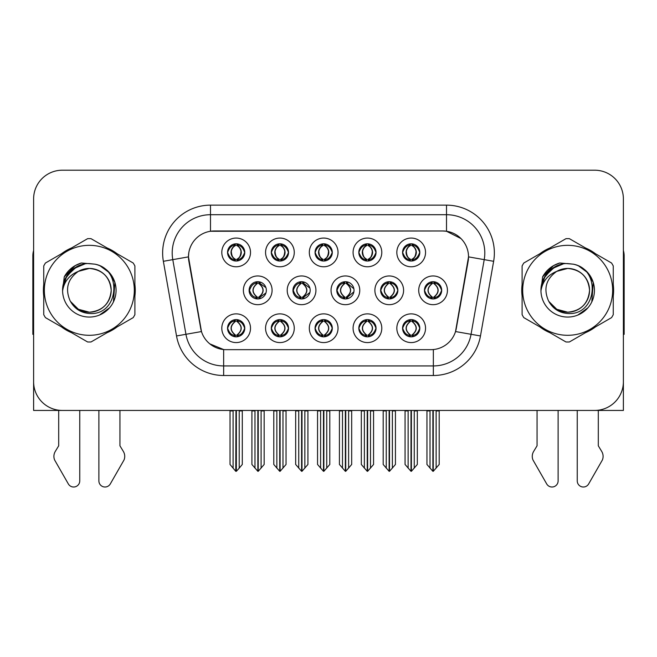 <?xml version="1.0" encoding="UTF-8"?>
<svg xmlns="http://www.w3.org/2000/svg" width="657" height="657" viewBox="0 0 657 657"><rect width="100%" height="100%" fill="white"/><g stroke="black" fill="none" stroke-linecap="round" stroke-linejoin="round"><path stroke-width="0.99" d="M249.118 290.32A8.615 8.615 0 0 0 257.733 298.935A8.615 8.615 0 0 0 266.348 290.32A8.615 8.615 0 0 0 257.733 281.705A8.615 8.615 0 0 0 249.118 290.32L249.504 290.32C251.138 294.96 253.372 297.276 256.214 297.284L257.24 297.284C251.541 292.636 251.541 287.996 257.24 283.356L257.519 283.356C251.672 287.996 251.672 292.636 257.519 297.276L257.519 297.276M243.377 290.32A14.355 14.355 0 0 0 257.733 304.676A14.355 14.355 0 0 0 272.088 290.32A14.355 14.355 0 0 0 257.733 275.965A14.355 14.355 0 0 0 243.377 290.32M402.577 252.419A8.615 8.615 0 0 0 411.192 261.034A8.615 8.615 0 0 0 419.807 252.419A8.615 8.615 0 0 0 411.192 243.804A8.615 8.615 0 0 0 402.577 252.419L402.659 252.419C404.359 247.73 406.601 245.414 409.368 245.463L408.785 244.149M396.836 252.419A14.355 14.355 0 0 0 411.192 266.775A14.355 14.355 0 0 0 425.547 252.419A14.355 14.355 0 0 0 411.192 238.064A14.355 14.355 0 0 0 396.836 252.419M358.821 252.419A8.615 8.615 0 0 0 367.435 261.034A8.615 8.615 0 0 0 376.05 252.419A8.615 8.615 0 0 0 367.435 243.804A8.615 8.615 0 0 0 358.821 252.419L358.903 252.419C360.603 247.73 362.836 245.414 365.612 245.463L365.029 244.149M353.08 252.419A14.355 14.355 0 0 0 367.435 266.775A14.355 14.355 0 0 0 381.791 252.419A14.355 14.355 0 0 0 367.435 238.064A14.355 14.355 0 0 0 353.08 252.419M271.3 252.419A8.615 8.615 0 0 0 279.915 261.034A8.615 8.615 0 0 0 288.53 252.419A8.615 8.615 0 0 0 279.915 243.804A8.615 8.615 0 0 0 271.3 252.419L271.382 252.419C273.082 247.73 275.324 245.414 278.092 245.463L277.509 244.149M265.559 252.419A14.355 14.355 0 0 0 279.915 266.775A14.355 14.355 0 0 0 294.27 252.419A14.355 14.355 0 0 0 279.915 238.064A14.355 14.355 0 0 0 265.559 252.419M315.064 328.221A8.615 8.615 0 0 0 323.679 336.836A8.615 8.615 0 0 0 332.294 328.221A8.615 8.615 0 0 0 323.679 319.606A8.615 8.615 0 0 0 315.064 328.221L315.138 328.221C316.773 332.861 319.015 335.177 321.856 335.185L322.874 335.185C317.175 330.545 317.175 325.905 322.874 321.265L323.162 321.265C317.315 325.905 317.315 330.545 323.162 335.185L323.162 335.185C317.109 330.537 317.109 325.897 323.17 321.265L321.856 321.265C319.064 321.207 316.822 323.523 315.138 328.221M309.316 328.221A14.355 14.355 0 0 0 323.679 342.576A14.355 14.355 0 0 0 338.035 328.221A14.355 14.355 0 0 0 323.679 313.865A14.355 14.355 0 0 0 309.316 328.221M292.956 290.32A8.615 8.615 0 0 0 301.563 298.935A8.615 8.615 0 0 0 310.178 290.32A8.615 8.615 0 0 0 301.563 281.705A8.615 8.615 0 0 0 292.956 290.32L293.26 290.32C294.894 294.96 297.136 297.276 299.978 297.284L300.996 297.284C295.297 292.636 295.297 287.996 300.996 283.356L301.276 283.356C295.428 287.996 295.428 292.636 301.276 297.276L301.276 297.276C295.231 292.636 295.231 287.996 301.284 283.356L299.978 283.356C297.186 283.307 294.944 285.623 293.26 290.32M287.208 290.32A14.355 14.355 0 0 0 301.563 304.676A14.355 14.355 0 0 0 315.927 290.32A14.355 14.355 0 0 0 301.563 275.965A14.355 14.355 0 0 0 287.208 290.32M227.544 328.221A8.615 8.615 0 0 0 236.159 336.836A8.615 8.615 0 0 0 244.774 328.221A8.615 8.615 0 0 0 236.159 319.606A8.615 8.615 0 0 0 227.544 328.221L227.626 328.221C229.252 332.861 231.494 335.177 234.335 335.185L235.354 335.185C229.663 330.545 229.663 325.905 235.354 321.265L235.641 321.265C229.794 325.905 229.794 330.545 235.641 335.185L235.641 335.185C229.589 330.537 229.589 325.897 235.649 321.265L234.335 321.265C231.543 321.207 229.309 323.523 227.626 328.221M221.803 328.221A14.355 14.355 0 0 0 236.159 342.576A14.355 14.355 0 0 0 250.514 328.221A14.355 14.355 0 0 0 236.159 313.865A14.355 14.355 0 0 0 221.803 328.221M380.625 290.32A8.615 8.615 0 0 0 389.24 298.935A8.615 8.615 0 0 0 397.855 290.32A8.615 8.615 0 0 0 389.24 281.705A8.615 8.615 0 0 0 380.625 290.32L380.781 290.32C382.415 294.96 384.649 297.276 387.49 297.284L388.517 297.284C382.817 292.636 382.817 287.996 388.517 283.356L388.796 283.356C382.949 287.996 382.949 292.636 388.796 297.276L388.796 297.276M374.884 290.32A14.355 14.355 0 0 0 389.24 304.676A14.355 14.355 0 0 0 403.595 290.32A14.355 14.355 0 0 0 389.24 275.965A14.355 14.355 0 0 0 374.884 290.32M336.786 290.32A8.615 8.615 0 0 0 345.401 298.935A8.615 8.615 0 0 0 354.016 290.32A8.615 8.615 0 0 0 345.401 281.705A8.615 8.615 0 0 0 336.786 290.32L337.025 290.32C338.651 294.96 340.893 297.276 343.734 297.284L344.753 297.284C339.053 292.636 339.053 287.996 344.753 283.356L345.04 283.356C339.193 287.996 339.193 292.636 345.04 297.276L345.04 297.276C338.987 292.636 338.987 287.996 345.048 283.356L343.734 283.356C340.942 283.307 338.708 285.623 337.025 290.32M331.046 290.32A14.355 14.355 0 0 0 345.401 304.676A14.355 14.355 0 0 0 359.757 290.32A14.355 14.355 0 0 0 345.401 275.965A14.355 14.355 0 0 0 331.046 290.32M358.821 328.221A8.615 8.615 0 0 0 367.435 336.836A8.615 8.615 0 0 0 376.05 328.221A8.615 8.615 0 0 0 367.435 319.606A8.615 8.615 0 0 0 358.821 328.221L358.903 328.221C360.529 332.861 362.771 335.177 365.612 335.185L366.631 335.185C360.939 330.545 360.939 325.905 366.631 321.265L366.918 321.265C361.071 325.905 361.071 330.545 366.918 335.185L366.918 335.185C360.865 330.537 360.865 325.897 366.926 321.265L365.612 321.265C362.82 321.207 360.586 323.523 358.903 328.221M353.08 328.221A14.355 14.355 0 0 0 367.435 342.576A14.355 14.355 0 0 0 381.791 328.221A14.355 14.355 0 0 0 367.435 313.865A14.355 14.355 0 0 0 353.08 328.221M315.064 252.419A8.615 8.615 0 0 0 323.679 261.034A8.615 8.615 0 0 0 332.294 252.419A8.615 8.615 0 0 0 323.679 243.804A8.615 8.615 0 0 0 315.064 252.419L315.146 252.419C316.846 247.73 319.08 245.414 321.856 245.463L321.265 244.149M309.316 252.419A14.355 14.355 0 0 0 323.679 266.775A14.355 14.355 0 0 0 338.035 252.419A14.355 14.355 0 0 0 323.679 238.064A14.355 14.355 0 0 0 309.316 252.419M402.577 328.221A8.615 8.615 0 0 0 411.192 336.836A8.615 8.615 0 0 0 419.807 328.221A8.615 8.615 0 0 0 411.192 319.606A8.615 8.615 0 0 0 402.577 328.221L402.659 328.221C404.293 332.861 406.527 335.177 409.377 335.185L410.395 335.185C404.696 330.545 404.696 325.905 410.395 321.265L410.674 321.265C404.827 325.905 404.827 330.545 410.674 335.185L410.674 335.185C404.63 330.537 404.63 325.897 410.682 321.265L409.377 321.265C406.584 321.207 404.342 323.523 402.659 328.221M396.836 328.221A14.355 14.355 0 0 0 411.192 342.576A14.355 14.355 0 0 0 425.547 328.221A14.355 14.355 0 0 0 411.192 313.865A14.355 14.355 0 0 0 396.836 328.221M271.3 328.221A8.615 8.615 0 0 0 279.915 336.836A8.615 8.615 0 0 0 288.53 328.221A8.615 8.615 0 0 0 279.915 319.606A8.615 8.615 0 0 0 271.3 328.221L271.382 328.221C273.016 332.861 275.25 335.177 278.1 335.185L279.118 335.185C273.419 330.545 273.419 325.905 279.118 321.265L279.397 321.265C273.55 325.905 273.55 330.545 279.397 335.185L279.397 335.185C273.353 330.537 273.353 325.897 279.406 321.265L278.1 321.265C275.308 321.207 273.066 323.523 271.382 328.221M265.559 328.221A14.355 14.355 0 0 0 279.915 342.576A14.355 14.355 0 0 0 294.27 328.221A14.355 14.355 0 0 0 279.915 313.865A14.355 14.355 0 0 0 265.559 328.221M424.463 290.32A8.615 8.615 0 0 0 433.07 298.935A8.615 8.615 0 0 0 441.685 290.32A8.615 8.615 0 0 0 433.07 281.705A8.615 8.615 0 0 0 424.463 290.32L424.537 290.32C426.171 294.96 428.405 297.276 431.255 297.284L432.273 297.284C426.574 292.636 426.574 287.996 432.273 283.356L432.552 283.356C426.705 287.996 426.705 292.636 432.552 297.276L432.552 297.276C426.508 292.636 426.508 287.996 432.561 283.356L431.255 283.356C428.463 283.307 426.221 285.623 424.537 290.32M418.714 290.32A14.355 14.355 0 0 0 433.07 304.676A14.355 14.355 0 0 0 447.433 290.32A14.355 14.355 0 0 0 433.07 275.965A14.355 14.355 0 0 0 418.714 290.32M227.544 252.419A8.615 8.615 0 0 0 236.159 261.034A8.615 8.615 0 0 0 244.774 252.419A8.615 8.615 0 0 0 236.159 243.804A8.615 8.615 0 0 0 227.544 252.419L227.626 252.419C229.326 247.73 231.56 245.414 234.335 245.463L233.752 244.149M221.803 252.419A14.355 14.355 0 0 0 236.159 266.775A14.355 14.355 0 0 0 250.514 252.419A14.355 14.355 0 0 0 236.159 238.064A14.355 14.355 0 0 0 221.803 252.419M188.477 256.821A25.845 25.845 0 0 0 188.871 261.305L200.681 328.303A25.845 25.845 0 0 0 226.131 349.664L430.869 349.664A25.845 25.845 0 0 0 456.319 328.303L468.129 261.305A25.845 25.845 0 0 0 442.687 230.977L214.313 230.977A25.845 25.845 0 0 0 188.477 256.821L188.764 252.994M495.132 410.436L623.386 410.436L623.386 198.915A28.711 28.711 0 0 0 594.667 170.204L62.333 170.204A28.711 28.711 0 0 0 33.614 198.915L33.614 410.436L161.868 410.436M43.74 284.588A45.941 45.941 0 0 0 43.74 296.052M61.561 326.931A45.941 45.941 0 0 0 71.49 332.664M107.148 332.664A45.941 45.941 0 0 0 117.077 326.931M134.899 296.052A45.941 45.941 0 0 0 134.899 284.588M522.101 284.588A45.941 45.941 0 0 0 522.101 296.052M539.923 326.931A45.941 45.941 0 0 0 549.852 332.664M585.51 332.664A45.941 45.941 0 0 0 595.439 326.931M613.26 296.052A45.941 45.941 0 0 0 613.26 284.588M210.486 205.14L446.514 205.14A47.854 47.854 0 0 1 493.637 261.305L480.472 335.957A47.854 47.854 0 0 1 433.349 375.5L223.651 375.5A47.854 47.854 0 0 1 176.528 335.957L163.363 261.305A47.854 47.854 0 0 1 210.486 205.14L210.486 214.708L446.514 214.708A38.287 38.287 0 0 1 484.217 259.638L471.053 334.298A38.287 38.287 0 0 1 433.349 365.933L223.651 365.933A38.287 38.287 0 0 1 185.947 334.298L172.783 259.638A38.287 38.287 0 0 1 210.486 214.708L210.486 231.264L442.687 230.977L446.514 231.264L460.951 238.548M430.869 349.664L226.131 349.664M223.651 375.5L223.651 349.54L209.862 343.89M493.637 261.305L468.523 256.871L455.523 331.555L480.472 335.957M176.528 335.957L201.477 331.555L188.477 256.871L172.783 259.638A38.287 38.287 0 0 1 172.208 252.994M456.319 328.303L456.163 329.116M200.837 329.116L200.681 328.303M117.077 253.709A45.941 45.941 0 0 0 107.148 247.976M71.49 247.976A45.941 45.941 0 0 0 61.561 253.709M595.439 253.709A45.941 45.941 0 0 0 585.51 247.976M549.852 247.976A45.941 45.941 0 0 0 539.923 253.709M594.667 170.204L62.333 170.204M33.614 198.915L33.614 381.725A28.711 28.711 0 0 0 62.333 410.436L594.667 410.436A28.711 28.711 0 0 0 623.386 381.725L623.386 198.915M411.389 410.436L411.389 471.307L417.318 464.474L417.318 410.912L414.255 410.912L414.255 468.129M408.128 468.129L408.128 410.912L407.775 410.436L408.128 410.912L405.065 410.912L405.065 464.474L411.003 471.307L411.003 410.436M405.065 410.436L405.065 410.912L405.065 410.436M417.318 410.436L417.318 464.474M414.608 410.436L414.255 410.912M412.678 319.737L411.709 321.265L413.015 321.265L413.598 319.951M411.996 321.265C417.696 325.905 417.696 330.545 411.996 335.185L411.709 335.185C417.556 330.545 417.556 325.905 411.709 321.265L412.424 319.696M412.678 336.704L411.709 335.185C417.762 330.537 417.762 325.897 411.701 321.265M411.996 335.185L413.015 335.185C415.807 335.242 418.049 332.918 419.724 328.204C418.09 323.572 415.848 321.257 413.015 321.265M434.556 281.837L433.587 283.356L434.893 283.356L435.476 282.05M433.875 283.356C439.574 287.996 439.574 292.636 433.875 297.284L433.587 297.276C439.434 292.636 439.434 287.996 433.587 283.356L434.302 281.796M434.556 298.804L433.587 297.276C439.64 292.636 439.64 287.996 433.587 283.356M433.875 297.284L434.893 297.284C437.685 297.342 439.927 295.018 441.611 290.304C439.968 285.672 437.726 283.356 434.893 283.356M433.267 410.436L433.267 471.307L439.196 464.474L439.196 410.912L436.133 410.912L436.133 468.129M430.015 468.129L430.015 410.912L426.951 410.912L426.951 464.474L432.881 471.307L432.881 410.436M426.951 410.436L426.951 410.912M419.807 252.419L419.724 252.419C418.066 247.788 415.832 245.472 413.015 245.463L411.996 245.463C414.731 246.925 416.177 249.241 416.341 252.419C416.177 255.598 414.731 257.914 411.996 259.375L413.015 259.375L413.606 260.689M409.713 243.936L410.387 245.463L409.368 245.463M411.717 245.463L411.717 245.463C414.518 246.925 416.004 249.241 416.168 252.419C416.004 255.598 414.518 257.914 411.717 259.375L411.717 259.375M419.724 252.419C418 257.142 415.766 259.466 413.015 259.375M410.387 245.463L410.387 245.463C407.652 246.925 406.207 249.241 406.051 252.419C406.207 255.598 407.652 257.914 410.387 259.375L409.368 259.375C406.683 259.548 404.441 257.232 402.659 252.419M410.387 259.375L410.674 259.375C407.866 257.914 406.379 255.598 406.215 252.419C406.379 249.241 407.866 246.925 410.674 245.463C408.638 246.285 407.192 248.174 406.338 251.122C406.576 255.778 408.03 258.521 410.682 259.375L409.713 260.903M367.624 410.436L367.624 471.307L373.562 464.474L373.562 410.912L370.499 410.912L370.499 468.129M364.372 468.129L364.372 410.912L364.019 410.436L364.372 410.912L361.309 410.912L361.309 464.474L367.247 471.307L367.247 410.436M361.309 410.436L361.309 410.912L361.309 410.436M373.562 410.436L373.562 464.474M370.852 410.436L370.499 410.912M368.914 319.737L367.953 321.265L369.259 321.265L369.842 319.951M368.232 321.265C373.932 325.905 373.932 330.545 368.232 335.185L367.953 335.185C373.8 330.545 373.8 325.905 367.953 321.265L368.659 319.696M368.914 336.704L367.953 335.185C374.005 330.537 374.005 325.897 367.945 321.265M368.232 335.185L369.259 335.185C372.051 335.242 374.285 332.918 375.968 328.204C374.326 323.572 372.092 321.257 369.259 321.265M323.868 410.436L323.868 471.307L329.798 464.474L329.798 410.912L326.743 410.912L326.743 468.129M320.616 468.129L320.616 410.912L320.263 410.436L320.616 410.912L317.553 410.912L317.553 464.474L323.482 471.307L323.482 410.436M317.553 410.436L317.553 410.912L317.553 410.436M329.798 410.436L329.798 464.474M327.096 410.436L326.743 410.912M325.158 319.737L324.197 321.265L325.494 321.265L326.086 319.951M324.476 321.265C330.175 325.905 330.175 330.545 324.476 335.185L324.197 335.185C330.044 330.545 330.044 325.905 324.197 321.265L324.903 319.696M325.158 336.704L324.197 335.185C330.241 330.537 330.241 325.897 324.188 321.265M324.476 335.185L325.494 335.185C328.286 335.242 330.528 332.918 332.212 328.204C330.57 323.572 328.328 321.257 325.494 321.265M280.112 410.436L280.112 471.307L286.041 464.474L286.041 410.912L282.978 410.912L282.978 468.129M276.852 468.129L276.852 410.912L276.498 410.436L276.852 410.912L273.788 410.912L273.788 464.474L279.726 471.307L279.726 410.436M273.788 410.436L273.788 410.912L273.788 410.436M286.041 410.436L286.041 464.474M283.331 410.436L282.978 410.912M281.401 319.737L280.432 321.265L281.738 321.265L282.321 319.951M280.72 321.265C286.419 325.905 286.419 330.545 280.72 335.185L280.432 335.185C286.28 330.545 286.28 325.905 280.432 321.265L281.147 319.696M281.401 336.704L280.432 335.185C286.485 330.537 286.485 325.897 280.424 321.265M280.72 335.185L281.738 335.185C284.53 335.242 286.772 332.918 288.456 328.204C286.813 323.572 284.571 321.257 281.738 321.265M376.05 252.419L375.968 252.419C374.309 247.788 372.076 245.472 369.259 245.463L368.24 245.463C370.975 246.925 372.42 249.241 372.585 252.419C372.42 255.598 370.975 257.914 368.24 259.375L369.259 259.375L369.842 260.689M365.949 243.936L366.631 245.463L365.612 245.463M367.953 259.375C370.762 257.914 372.248 255.598 372.412 252.419C372.248 249.241 370.762 246.925 367.953 245.463L367.953 245.463C369.99 246.285 371.435 248.174 372.289 251.122C372.051 255.778 370.605 258.521 367.945 259.375L368.667 260.944M375.968 252.419C374.244 257.142 372.01 259.466 369.259 259.375M366.631 245.463L366.631 245.463C363.896 246.925 362.45 249.241 362.286 252.419C362.45 255.598 363.896 257.914 366.631 259.375L365.612 259.375C362.919 259.548 360.685 257.232 358.903 252.419M366.631 259.375L366.918 259.375C364.109 257.914 362.623 255.598 362.459 252.419C362.623 249.241 364.109 246.925 366.918 245.463C364.881 246.285 363.436 248.174 362.582 251.122C362.82 255.778 364.265 258.521 366.926 259.375L365.949 260.903M332.294 252.419L332.212 252.419C330.553 247.788 328.311 245.472 325.502 245.463L324.476 245.463C327.211 246.925 328.664 249.241 328.82 252.419C328.664 255.598 327.211 257.914 324.476 259.375L325.502 259.375L326.086 260.689M322.193 243.936L322.874 245.463L321.856 245.463M324.197 259.375C327.005 257.914 328.484 255.598 328.656 252.419C328.484 249.241 327.005 246.925 324.197 245.463L324.197 245.463C326.233 246.285 327.679 248.174 328.533 251.122C328.286 255.778 326.841 258.521 324.188 259.375L324.903 260.944M332.212 252.419C330.487 257.142 328.245 259.466 325.502 259.375M322.874 245.463L322.874 245.463C320.14 246.925 318.694 249.241 318.53 252.419C318.694 255.598 320.14 257.914 322.874 259.375L321.856 259.375C319.162 259.548 316.929 257.232 315.146 252.419M322.874 259.375L323.154 259.375C320.353 257.914 318.867 255.598 318.702 252.419C318.867 249.241 320.353 246.925 323.154 245.463C321.125 246.285 319.672 248.174 318.826 251.122C319.064 255.778 320.509 258.521 323.162 259.375L322.193 260.903M288.53 252.419L288.456 252.419C286.789 247.788 284.555 245.472 281.738 245.463L280.72 245.463C283.454 246.925 284.9 249.241 285.064 252.419C284.9 255.598 283.454 257.914 280.72 259.375L281.738 259.375L282.329 260.689M278.437 243.936L279.11 245.463L278.092 245.463M280.44 245.463L280.44 245.463C283.241 246.925 284.727 249.241 284.892 252.419C284.727 255.598 283.241 257.914 280.44 259.375L280.44 259.375M288.456 252.419C286.723 257.142 284.489 259.466 281.738 259.375M279.11 245.463L279.11 245.463C276.383 246.925 274.93 249.241 274.774 252.419C274.93 255.598 276.383 257.914 279.11 259.375L278.092 259.375C275.406 259.548 273.164 257.232 271.382 252.419M279.11 259.375L279.397 259.375C276.589 257.914 275.102 255.598 274.938 252.419C275.102 249.241 276.589 246.925 279.397 245.463C277.361 246.285 275.915 248.174 275.061 251.122C275.299 255.778 276.753 258.521 279.406 259.375L278.437 260.903M233.095 468.129L230.032 464.474L230.032 410.436L230.032 410.912L233.095 410.912L233.095 468.129L235.764 471.307L235.97 410.436M242.285 410.436L242.285 464.474L239.222 468.129L239.222 410.912L242.285 410.912L242.285 464.474M244.774 252.419L244.691 252.419C243.033 247.788 240.799 245.472 237.982 245.463L236.963 245.463C239.698 246.925 241.144 249.241 241.308 252.419C241.144 255.598 239.698 257.914 236.963 259.375L237.982 259.375L238.565 260.689M234.672 243.936L235.354 245.463L234.335 245.463M236.676 259.375C239.485 257.914 240.971 255.598 241.135 252.419C240.971 249.241 239.485 246.925 236.676 245.463L236.676 245.463C238.713 246.285 240.158 248.174 241.012 251.122C240.774 255.778 239.329 258.521 236.668 259.375L237.391 260.944M244.691 252.419C242.967 257.142 240.733 259.466 237.982 259.375M235.354 245.463L235.354 245.463C232.619 246.925 231.174 249.241 231.009 252.419C231.174 255.598 232.619 257.914 235.354 259.375L234.335 259.375C231.642 259.548 229.408 257.232 227.626 252.419M235.354 259.375L235.641 259.375C232.833 257.914 231.346 255.598 231.182 252.419C231.346 249.241 232.833 246.925 235.641 245.463C233.605 246.285 232.159 248.174 231.305 251.122C231.543 255.778 232.989 258.521 235.649 259.375L234.672 260.903M58.695 410.436L58.695 445.807L55.295 451.416A9.568 9.568 0 0 0 54.597 459.949L68.344 483.946A6.11 6.11 0 0 0 79.752 480.891L79.752 410.436M33.614 334.298A19.143 19.143 0 0 0 32.85 334.347L32.85 255.86A19.143 19.143 0 0 1 33.614 250.506M98.887 410.436L98.887 480.891A6.11 6.11 0 0 0 110.294 483.946L124.042 459.949A9.568 9.568 0 0 0 123.344 451.416L119.944 445.807L119.944 410.436M537.056 410.436L537.056 445.807L533.656 451.416A9.568 9.568 0 0 0 532.958 459.949L546.706 483.946A6.11 6.11 0 0 0 558.113 480.891L558.113 410.436M623.386 250.506A19.143 19.143 0 0 1 624.15 255.86L624.15 334.347A19.143 19.143 0 0 0 623.386 334.298M577.248 410.436L577.248 480.891A6.11 6.11 0 0 0 588.656 483.946L602.403 459.949A9.568 9.568 0 0 0 601.705 451.416L598.305 445.807L598.305 410.436M111.181 289.532A21.878 21.878 0 0 0 78.372 271.374C67.646 279.003 64.92 288.85 70.176 300.914L70.471 301.432A21.878 21.878 0 0 0 89.319 312.198C102.607 310.901 109.9 303.608 111.197 290.32C109.9 277.032 102.607 269.74 89.319 268.442L78.372 271.374L89.319 268.442C102.607 269.74 109.9 277.032 111.197 290.32C109.9 303.608 102.607 310.901 89.319 312.198A21.878 21.878 0 0 0 111.197 290.32C109.9 277.032 102.607 269.74 89.319 268.442C102.607 269.74 109.9 277.032 111.197 290.32C109.9 303.608 102.607 310.901 89.319 312.198C102.607 310.901 109.9 303.608 111.197 290.32C109.9 277.032 102.607 269.74 89.319 268.442C102.607 269.74 109.9 277.032 111.197 290.32C109.9 303.608 102.607 310.901 89.319 312.198C102.607 310.901 109.9 303.608 111.197 290.32C109.9 277.032 102.607 269.74 89.319 268.442C102.607 269.74 109.9 277.032 111.197 290.32C109.9 303.608 102.607 310.901 89.319 312.198L78.38 309.266L70.471 301.432L78.38 309.266L89.319 312.198L78.38 309.266L70.471 301.432L78.38 309.266L89.319 312.198L78.38 309.266L70.471 301.432L78.38 309.266L89.319 312.198L78.38 309.266L70.471 301.432C74.66 308.815 80.942 312.831 89.319 313.479C118.58 315.927 123.146 269.288 94.928 264.171L81.361 262.997C73.806 265.321 68.106 269.928 64.263 276.827L62.587 290.895A26.74 26.74 0 0 0 89.319 317.06A26.74 26.74 0 0 0 94.928 264.171M89.319 335.3A44.988 44.988 0 0 0 134.307 290.32A44.988 44.988 0 0 0 89.319 245.332A44.988 44.988 0 0 0 44.339 290.32A44.988 44.988 0 0 0 89.319 335.3M89.319 342.001A51.681 51.681 0 0 0 91.011 341.977L133.207 317.618A51.681 51.681 0 0 0 134.899 314.678L134.899 265.962A51.681 51.681 0 0 0 133.207 263.022L91.011 238.663A51.681 51.681 0 0 0 87.627 238.663L45.432 263.022A51.681 51.681 0 0 0 43.74 265.962L43.74 314.678A51.681 51.681 0 0 0 45.432 317.618L87.627 341.977A51.681 51.681 0 0 0 89.319 342.001M62.579 290.32C62.399 275.143 76.171 262.849 89.319 263.58L94.961 264.18M100.127 265.855L109.555 272.836L114.885 282.469L113.439 301.867M109.505 307.862L99.47 315.056M70.43 271.39L79.012 265.65M64.69 279.915L70.545 271.275L78.98 265.658M65.355 278.453L73.592 268.697L84.679 263.983M62.612 288.924L66.727 276.014L76.614 266.791M62.587 290.895C64.131 281.475 69.396 274.963 78.372 271.374M64.263 276.827L75.087 265.674L81.205 263.046L75.087 265.674L64.296 276.769L75.087 265.674L81.205 263.046L75.087 265.674L64.263 276.827L75.087 265.674L81.361 262.997L75.087 265.674L71.531 268.105L75.087 265.674L81.361 262.997L75.087 265.674L71.531 268.105L75.087 265.674L81.361 262.997L75.087 265.674L71.531 268.105L75.087 265.674L81.361 262.997L75.087 265.674L71.531 268.105M81.205 263.046L75.087 265.674L64.296 276.769L75.087 265.674L81.205 263.046L75.087 265.674L64.296 276.769M589.543 289.532A21.878 21.878 0 0 0 556.734 271.374C546.008 279.003 543.282 288.85 548.538 300.914L548.833 301.432A21.878 21.878 0 0 0 567.681 312.198C580.969 310.901 588.261 303.608 589.559 290.32C588.261 277.032 580.969 269.74 567.681 268.442L556.734 271.374L567.681 268.442C580.969 269.74 588.261 277.032 589.559 290.32C588.261 303.608 580.969 310.901 567.681 312.198A21.878 21.878 0 0 0 589.559 290.32C588.261 277.032 580.969 269.74 567.681 268.442C580.969 269.74 588.261 277.032 589.559 290.32C588.261 303.608 580.969 310.901 567.681 312.198C580.969 310.901 588.261 303.608 589.559 290.32C588.261 277.032 580.969 269.74 567.681 268.442C580.969 269.74 588.261 277.032 589.559 290.32C588.261 303.608 580.969 310.901 567.681 312.198C580.969 310.901 588.261 303.608 589.559 290.32C588.261 277.032 580.969 269.74 567.681 268.442C580.969 269.74 588.261 277.032 589.559 290.32C588.261 303.608 580.969 310.901 567.681 312.198L556.742 309.266L548.833 301.432L556.742 309.266L567.681 312.198L556.742 309.266L548.833 301.432L556.742 309.266L567.681 312.198L556.742 309.266L548.833 301.432L556.742 309.266L567.681 312.198L556.742 309.266L548.833 301.432C553.022 308.815 559.304 312.831 567.681 313.479C596.942 315.927 601.508 269.288 573.29 264.171L559.723 262.997C552.167 265.321 546.468 269.928 542.625 276.827L540.949 290.895A26.74 26.74 0 0 0 567.681 317.06A26.74 26.74 0 0 0 573.29 264.171M567.681 335.3A44.988 44.988 0 0 0 612.661 290.32A44.988 44.988 0 0 0 567.681 245.332A44.988 44.988 0 0 0 522.693 290.32A44.988 44.988 0 0 0 567.681 335.3M567.681 342.001A51.681 51.681 0 0 0 569.373 341.977L611.568 317.618A51.681 51.681 0 0 0 613.26 314.678L613.26 265.962A51.681 51.681 0 0 0 611.568 263.022L569.373 238.663A51.681 51.681 0 0 0 565.989 238.663L523.793 263.022A51.681 51.681 0 0 0 522.101 265.962L522.101 314.678A51.681 51.681 0 0 0 523.793 317.618L565.989 341.977A51.681 51.681 0 0 0 567.681 342.001M540.941 290.32C540.76 275.143 554.533 262.849 567.681 263.58L573.323 264.18M578.48 265.855L587.916 272.836L593.246 282.469L591.801 301.867M587.867 307.862L577.832 315.056M548.792 271.39L557.374 265.65M543.052 279.915L548.907 271.275L557.341 265.658M543.717 278.453L551.954 268.697L563.041 263.983M540.974 288.924L545.088 276.014L554.976 266.791M540.949 290.895C542.493 281.475 547.757 274.963 556.734 271.374M559.567 263.046L553.449 265.674L542.657 276.769L553.449 265.674L559.567 263.046L553.449 265.674L542.657 276.769L553.449 265.674L559.567 263.046L553.449 265.674L542.657 276.769L553.449 265.674L559.567 263.046L553.449 265.674L542.625 276.827L553.449 265.674L559.723 262.997L553.449 265.674L549.893 268.105L553.449 265.674L559.723 262.997L553.449 265.674L549.893 268.105L553.449 265.674L559.723 262.997L553.449 265.674L549.893 268.105L553.449 265.674L559.723 262.997L553.449 265.674L549.893 268.105M236.348 410.436L236.348 471.307L239.222 468.129M239.575 410.436L239.222 410.912M237.637 319.737L236.676 321.265L237.982 321.265L238.565 319.951M236.955 321.265C242.655 325.905 242.655 330.545 236.955 335.185L236.676 335.185C242.523 330.545 242.523 325.905 236.676 321.265L237.382 319.696M237.637 336.704L236.676 335.185C242.729 330.537 242.729 325.897 236.668 321.265M236.955 335.185L237.982 335.185C240.774 335.242 243.008 332.918 244.691 328.204C243.049 323.572 240.815 321.257 237.982 321.265M387.827 281.82L388.796 283.356M390.792 281.845L389.831 283.356L391.137 283.356L391.712 282.067M388.517 283.356L387.49 283.356C384.698 283.307 382.464 285.623 380.781 290.32M390.118 283.356C395.818 287.996 395.818 292.636 390.118 297.284L389.831 297.276C395.678 292.636 395.678 287.996 389.831 283.356M390.792 298.795L389.831 297.276M390.118 297.284L391.137 297.284C393.929 297.342 396.163 295.018 397.846 290.304C396.204 285.672 393.97 283.356 391.137 283.356M389.502 410.436L389.502 471.307L395.44 464.474L395.44 410.912L392.377 410.912L392.377 468.129M386.25 468.129L386.25 410.912L383.187 410.912L383.187 464.474L389.125 471.307L389.125 410.436M383.187 410.436L383.187 410.912M347.027 281.861L346.075 283.356L347.372 283.356L347.947 282.091M346.354 283.356C352.053 287.996 352.053 292.636 346.354 297.284L346.075 297.276C351.922 292.636 351.922 287.996 346.075 283.356L346.773 281.812M347.027 298.779L346.075 297.276C352.119 292.636 352.119 287.996 346.067 283.356M346.354 297.284L347.372 297.284L353.877 291.848M353.877 288.76L347.372 283.356M345.746 410.436L345.746 471.307L351.684 464.474L351.684 410.912L348.621 410.912L348.621 468.129M342.494 468.129L342.494 410.912L339.431 410.912L339.431 464.474L345.36 471.307L345.36 410.436M339.431 410.436L339.431 410.912M303.263 281.878L302.319 283.356L303.616 283.356L304.175 282.108M302.598 283.356C308.297 287.996 308.297 292.636 302.598 297.284L302.319 297.276C308.158 292.636 308.158 287.996 302.319 283.356L303.008 281.828M303.263 298.763L302.319 297.276C308.363 292.636 308.363 287.996 302.31 283.356M302.598 297.284L303.616 297.284L309.907 292.488M309.89 288.111L303.616 283.356M301.99 410.436L301.99 471.307L307.919 464.474L307.919 410.912L304.856 410.912L304.856 468.129M298.738 468.129L298.738 410.912L295.675 410.912L295.675 464.474L301.604 471.307L301.604 410.436M295.675 410.436L295.675 410.912M256.534 281.787L257.519 283.356M259.499 281.886L258.554 283.356L259.86 283.356L260.41 282.132M257.24 283.356L256.214 283.356C253.421 283.307 251.188 285.623 249.504 290.32M258.842 283.356C264.541 287.996 264.541 292.636 258.842 297.284L258.554 297.276C264.401 292.636 264.401 287.996 258.554 283.356M259.499 298.754L258.554 297.276M258.842 297.284L259.86 297.284L265.929 292.973M265.913 287.626L259.86 283.356M258.226 410.436L258.226 471.307L264.163 464.474L264.163 410.912L261.1 410.912L261.1 468.129M254.973 468.129L254.973 410.912L251.91 410.912L251.91 464.474L257.848 471.307L257.848 410.436M251.91 410.436L251.91 410.912M446.514 205.14L446.514 231.264M433.349 349.54L433.349 375.5M163.363 261.305L172.783 259.638M409.713 319.737L410.395 321.265M409.713 336.704L410.395 335.185M409.377 321.265L408.785 319.951M409.377 335.185L408.785 336.491M413.015 335.185L413.598 336.491M431.592 281.837L432.273 283.356M431.592 298.804L432.273 297.284M431.255 283.356L430.672 282.05M431.255 297.284L430.672 298.59M434.893 297.284L435.476 298.59M413.015 245.463L413.606 244.149M412.678 243.936L411.996 245.463M412.678 260.903L411.996 259.375M409.368 259.375L408.785 260.689M365.957 319.737L366.631 321.265M365.957 336.704L366.631 335.185M365.612 321.265L365.029 319.951M365.612 335.185L365.029 336.491M369.259 335.185L369.842 336.491M322.193 319.737L322.874 321.265M322.193 336.704L322.874 335.185M321.856 321.265L321.273 319.951M321.856 335.185L321.273 336.491M325.494 335.185L326.086 336.491M278.437 319.737L279.118 321.265M278.437 336.704L279.118 335.185M278.1 321.265L277.509 319.951M278.1 335.185L277.509 336.491M281.738 335.185L282.321 336.491M369.259 245.463L369.842 244.149M368.922 243.936L368.24 245.463M368.922 260.903L368.24 259.375M365.612 259.375L365.029 260.689M325.502 245.463L326.086 244.149M325.158 243.936L324.476 245.463M325.158 260.903L324.476 259.375M321.856 259.375L321.265 260.689M281.738 245.463L282.329 244.149M281.401 243.936L280.72 245.463M281.401 260.903L280.72 259.375M278.092 259.375L277.509 260.689M237.982 245.463L238.565 244.149M237.645 243.936L236.963 245.463M237.645 260.903L236.963 259.375M234.335 259.375L233.752 260.689M234.68 319.737L235.354 321.265M234.68 336.704L235.354 335.185M234.335 321.265L233.752 319.951M234.335 335.185L233.752 336.491M237.982 335.185L238.565 336.491M387.827 298.82L388.517 297.284M387.49 283.356L386.899 282.025M387.49 297.284L386.899 298.607M391.137 297.284L391.712 298.574M344.063 281.812L344.753 283.356M344.063 298.828L344.753 297.284M343.734 283.356L343.135 282.009M343.734 297.284L343.135 298.631M347.372 297.284L347.947 298.549M300.298 281.804L300.996 283.356M300.298 298.836L300.996 297.284M299.978 283.356L299.362 281.993M299.978 297.284L299.362 298.648M303.616 297.284L304.175 298.533M256.534 298.853L257.24 297.284M256.214 283.356L255.598 281.976M256.214 297.284L255.598 298.664M259.86 297.284L260.41 298.508M409.968 319.696L410.682 321.265M409.968 336.745L410.682 335.185M412.424 336.745L411.701 335.185M431.846 281.796L432.561 283.356M431.846 298.845L432.561 297.284M434.302 298.845L433.579 297.284M412.424 243.895L411.709 245.463C413.746 246.285 415.191 248.174 416.045 251.122C415.807 255.778 414.362 258.521 411.709 259.375L412.424 260.944M409.96 243.895L410.682 245.463M409.96 260.944L410.682 259.375M366.204 319.696L366.926 321.265M366.204 336.745L366.926 335.185M368.659 336.745L367.945 335.185M322.447 319.696L323.17 321.265M322.447 336.745L323.17 335.185M324.903 336.745L324.188 335.185M278.691 319.696L279.406 321.265M278.691 336.745L279.406 335.185M281.147 336.745L280.424 335.185M368.667 243.895L367.945 245.463M366.204 243.895L366.918 245.463M366.204 260.944L366.918 259.375M324.903 243.895L324.188 245.463M322.447 243.895L323.162 245.463M322.447 260.944L323.162 259.375M281.147 243.895L280.432 245.463C282.469 246.285 283.914 248.174 284.768 251.122C284.53 255.778 283.085 258.521 280.432 259.375L281.147 260.944M278.683 243.895L279.406 245.463M278.683 260.944L279.406 259.375M237.391 243.895L236.668 245.463M234.927 243.895L235.649 245.463M234.927 260.944L235.649 259.375M234.927 319.696L235.649 321.265M234.927 336.745L235.649 335.185M237.382 336.745L236.668 335.185M388.082 281.787L388.804 283.356C382.744 287.996 382.744 292.636 388.804 297.276L388.082 298.853M390.537 281.804L389.823 283.356C395.884 287.996 395.884 292.636 389.823 297.276L390.537 298.836M344.317 281.771L345.048 283.356M344.317 298.869L345.048 297.284M346.773 298.82L346.067 297.284M300.553 281.763L301.284 283.356M300.553 298.878L301.284 297.284M303.008 298.812L302.31 297.284M256.797 281.754L257.528 283.356C251.467 287.996 251.467 292.636 257.528 297.276L256.797 298.886M259.244 281.837L258.546 283.356C264.607 287.996 264.607 292.636 258.546 297.276L259.244 298.804"/></g></svg>
